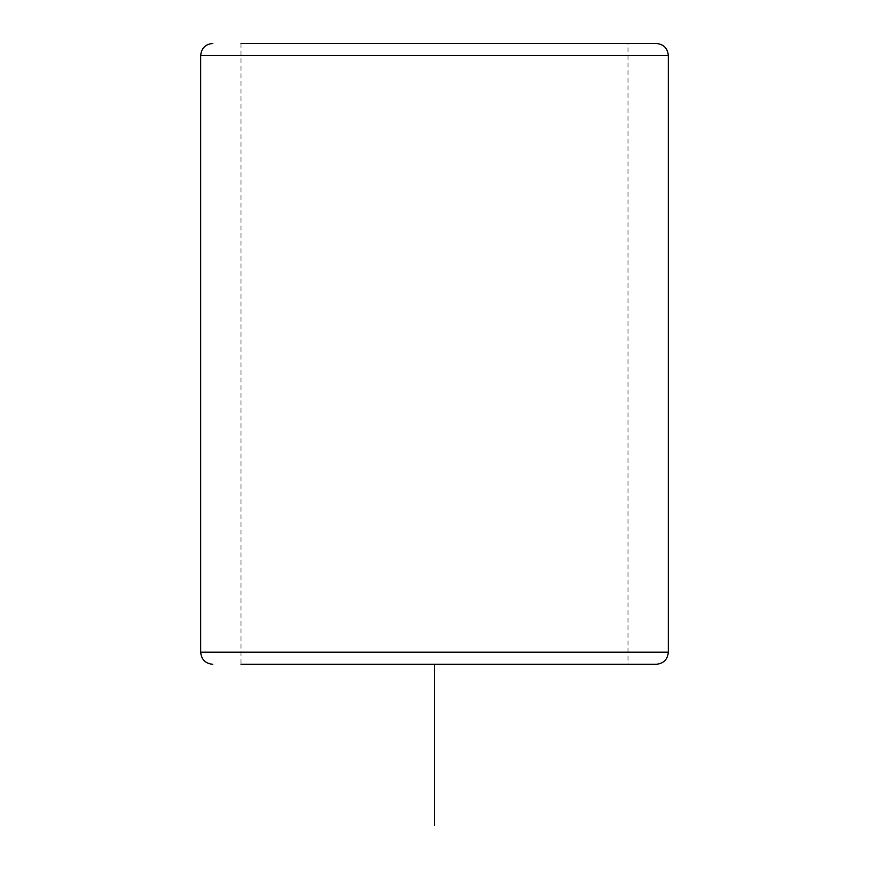 <?xml version="1.0" encoding="UTF-8"?>
<svg xmlns="http://www.w3.org/2000/svg" width="869" height="869" viewBox="0 0 869 869"><rect width="100%" height="100%" fill="white"/><g stroke="black" fill="none" stroke-linecap="round" stroke-linejoin="round"><path stroke-width="0.65" stroke-dasharray="4.34 3.26" d="M264.676 43.45L628.005 43.45L264.676 43.45M264.676 664.296L628.005 664.296L264.676 664.296M628.005 664.296L240.995 664.296L240.995 43.45L628.005 43.45L628.005 664.296M656.225 664.296L629.091 664.296M656.225 43.45L629.091 43.45M434.5 664.296L595.754 664.296M668.326 652.195L200.674 652.195M668.326 55.54L200.674 55.54"/><path stroke-width="1.3" d="M629.091 664.296L628.005 664.296M240.995 664.296L656.225 664.296C663.579 663.579 667.609 659.538 668.326 652.195L668.326 55.54C667.609 48.197 663.579 44.167 656.225 43.45L240.995 43.45M629.091 43.45L628.005 43.45M434.5 664.296L434.5 825.55M212.775 664.296C205.421 663.579 201.391 659.538 200.674 652.195L668.326 652.195M200.674 652.195L200.674 55.54L668.326 55.54M200.674 55.54C201.391 48.197 205.421 44.167 212.775 43.45"/></g></svg>
